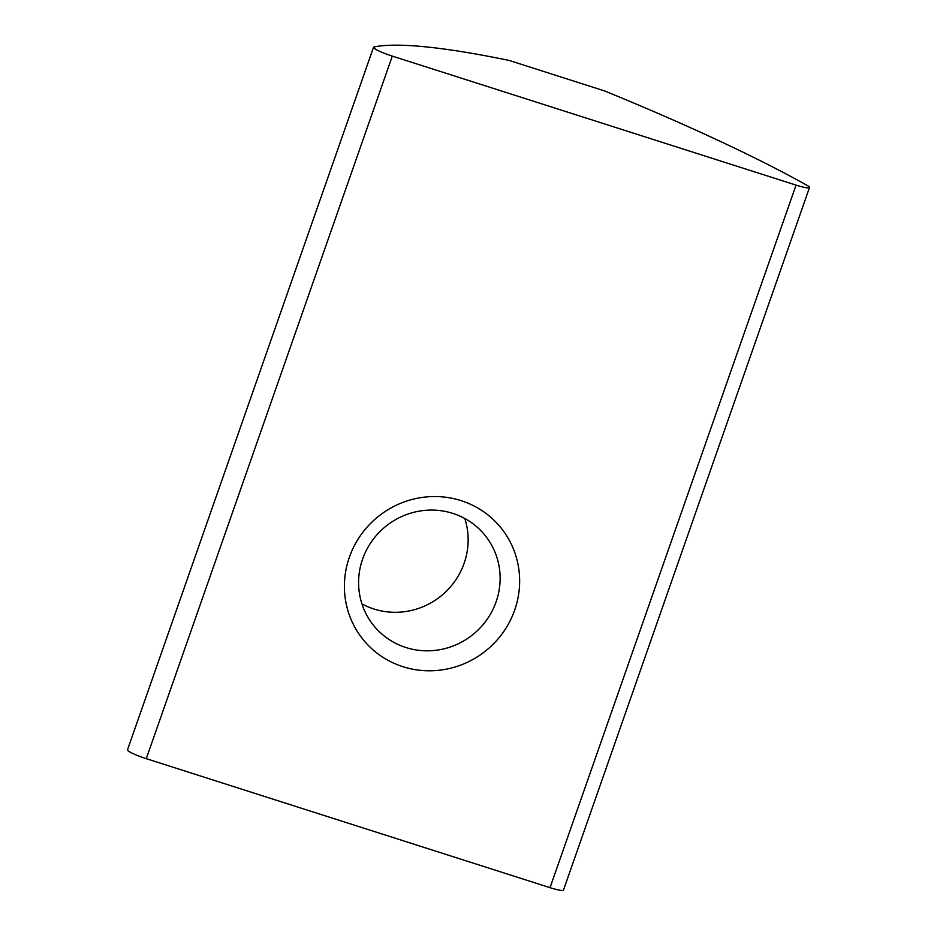 <?xml version="1.0" encoding="UTF-8"?>
<svg xmlns="http://www.w3.org/2000/svg" width="937" height="937" viewBox="0 0 937 937"><rect width="100%" height="100%" fill="white"/><g stroke="black" fill="none" stroke-linecap="round" stroke-linejoin="round"><path stroke-width="1.41" d="M461.098 500.639A88.71 86.017 140.3 0 0 349.36 557.257A88.71 86.017 140.3 0 0 402.945 666.699A88.71 86.017 140.3 0 0 514.682 610.069A88.71 86.017 140.3 0 0 461.098 500.639M452.84 513.394A71.657 69.479 140.3 0 0 371.579 541.574A71.657 69.479 140.3 0 0 374.238 626.232A71.657 69.479 140.3 0 0 405.873 647.514A71.657 69.479 140.3 0 0 487.135 619.334A71.657 69.479 140.3 0 0 484.488 534.687A71.657 69.479 140.3 0 0 452.84 513.394M361.94 603.896A71.657 69.479 140.3 0 0 373.898 609.003A71.657 69.479 140.3 0 0 446.691 590.907A71.657 69.479 140.3 0 0 464.787 518.501M809.498 187.541L563.465 890.103A17.065 2.202 -160.7 0 1 550.031 887.667L146.277 758.677A17.065 2.202 -160.7 0 1 127.713 750.385A17.065 2.202 -160.7 0 1 127.502 749.823L373.535 47.272A17.065 2.202 -160.7 0 1 374.05 46.967A511.801 65.918 -160.7 0 1 509.178 60.448L604.552 90.924A511.801 65.918 -160.7 0 1 806.804 185.221A17.065 2.202 -160.7 0 1 809.498 187.541A17.065 2.202 -160.7 0 1 796.052 185.116L392.31 56.115A17.065 2.202 -160.7 0 1 373.746 47.834A17.065 2.202 -160.7 0 1 373.535 47.272M550.031 887.667L796.052 185.116M146.277 758.677L392.31 56.115"/></g></svg>
